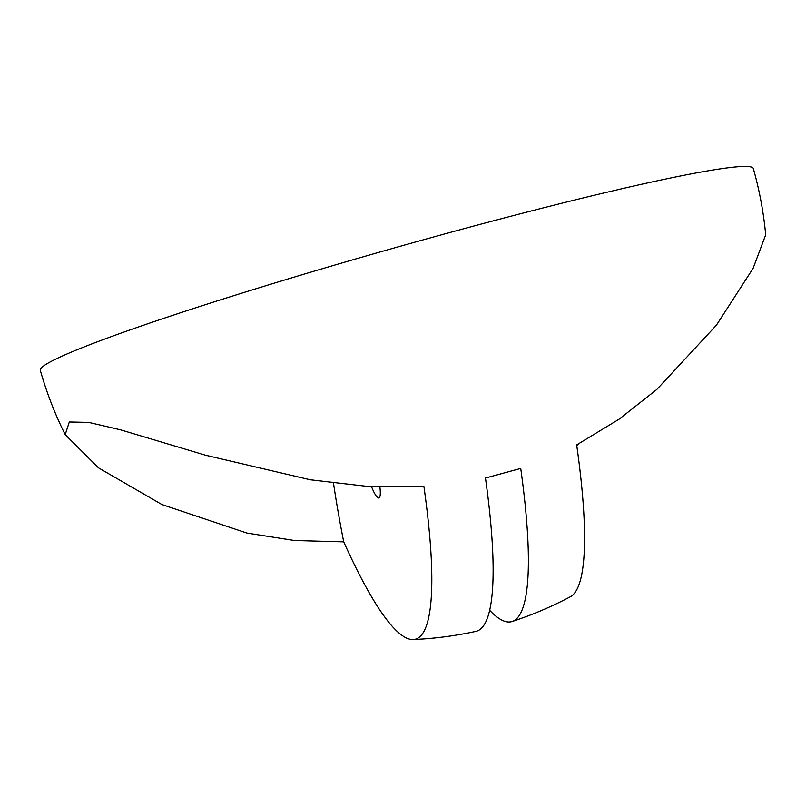<?xml version="1.0" encoding="UTF-8"?>
<svg xmlns="http://www.w3.org/2000/svg" width="806" height="806" viewBox="0 0 806 806"><rect width="100%" height="100%" fill="white"/><g stroke="black" fill="none" stroke-linecap="round" stroke-linejoin="round"><path stroke-width="1.21" d="M379.898 486.985A30.88 5.138 74.8 0 1 378.911 497.957A30.88 5.138 74.8 0 1 371.475 486.592M513.311 621.114A370.508 370.508 0 0 0 570.396 596.732A361.703 60.218 -105.2 0 0 571.504 596.057A361.703 60.218 -105.2 0 0 576.663 444.912L619.089 419.18L656.89 389.389L716.453 325.14L753.116 268.297L765.7 234.818A370.508 370.508 0 0 0 753.318 168.525A370.508 21.329 -15.8 0 0 391.001 248.883A370.508 21.329 -15.8 0 0 40.3 370.286A370.508 370.508 0 0 0 65.195 434.646L69.306 421.991L88.7 422.384L120.447 429.8L205.459 455.199L310.33 479.782L366.821 486.32L423.916 486.532A361.703 60.218 74.8 0 1 413.287 639.541A361.703 60.218 74.8 0 1 343.719 541.854L294.512 540.514L246.898 533.058L161.915 504.546L98.513 467.843L65.195 434.646M578.95 443.713L576.753 445.567M475.862 631.38A370.045 61.609 -105.2 0 0 485.474 478.039L520.726 468.437A370.045 61.609 74.8 0 1 515.024 620.076A370.045 61.609 74.8 0 1 512.253 621.466A370.045 61.609 74.8 0 1 489.716 610.374M333.493 483.147A308.758 51.403 -105.2 0 0 343.719 541.854M413.287 639.541A370.508 370.508 0 0 0 475.399 631.481"/></g></svg>
